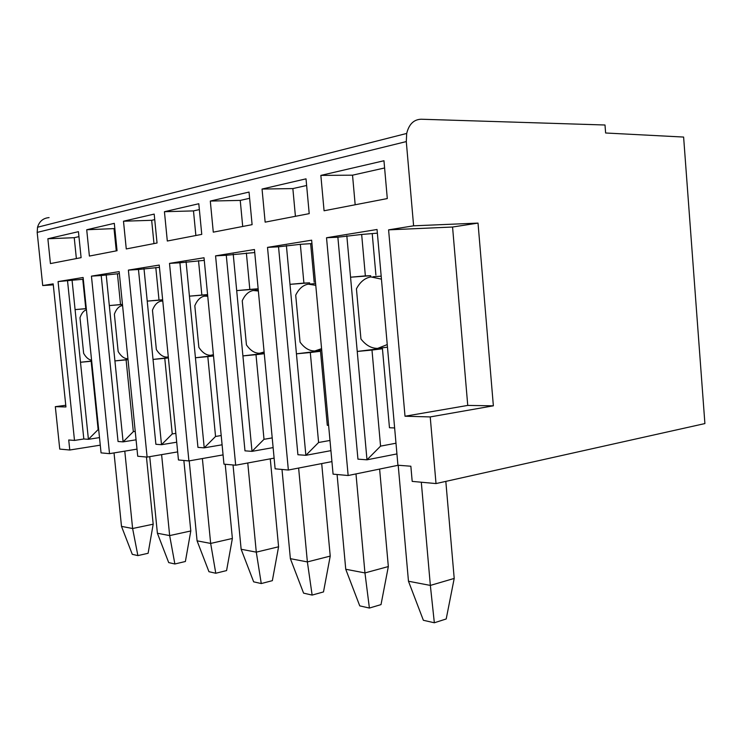 <?xml version="1.0" encoding="UTF-8"?>
<svg xmlns="http://www.w3.org/2000/svg" width="742" height="742" viewBox="0 0 742 742"><rect width="100%" height="100%" fill="white"/><g stroke="black" fill="none" stroke-linecap="round" stroke-linejoin="round"><path stroke-width="1.11" d="M683.614 137.057L704.9 423.571L436.018 483.571L430.221 416.921L405.011 416.225L388.595 229.853L413.609 225.818L406.291 141.583L406.699 133.449C408.963 124.229 413.776 119.49 421.15 119.23L604.999 124.999L605.62 132.994L683.614 137.057M49.074 217.61C43.203 218.092 39.354 221.302 37.536 227.238L37.183 232.404L42.721 285.549L53.183 283.861L65.936 406.959L55.325 406.672L59.75 449.095L69.767 450.014L68.728 439.978L74.497 440.423L83.818 438.986L88.409 439.32L72.067 280.244L58.071 281.589L74.497 440.423M58.071 281.589L83.123 277.489L101.06 452.88L109.519 453.659L137.01 449.133M436.018 483.571L412.19 481.391L410.855 466.226L397.935 465.234L377.047 229.491L326.526 237.746L348.146 475.52L333.075 474.138L311.64 240.176L267.51 247.383L288.36 470.038L331.924 461.607M273.121 447.602L252.011 451.359L244.981 450.839L226.282 255.267L215.57 255.86L254.45 249.516L275.124 468.823L288.36 470.038M215.57 255.86L235.687 465.215L274.113 458.129M222.09 444.792L204.217 447.843L197.947 447.38L179.907 262.779L169.51 263.382L204.022 257.752L223.963 464.14L235.687 465.215M169.51 263.382L188.913 460.93L223.064 454.892M176.707 442.204L161.506 444.699L155.885 444.282L138.466 269.494L128.385 270.107L159.224 265.07L178.46 459.975L188.913 460.93M128.385 270.107L147.111 457.1L177.663 451.897M136.074 439.811L123.107 441.87L118.043 441.499L101.209 275.523L91.442 276.135L119.165 271.609L137.724 456.237L147.111 457.1M91.442 276.135L109.519 453.659M114.305 223.342L117.06 250.722L89.392 256.064L86.712 229.751L114.305 223.342M154.188 214.086L157.044 243.005L126.27 248.941L123.487 221.218L154.188 214.086M198.8 203.735L201.759 234.379L167.312 241.02L164.436 211.711L198.8 203.735M249.034 192.067L252.104 224.659L213.288 232.153L210.301 201.063L249.034 192.067M324.068 210.774L320.85 175.4L383.966 160.745L387.296 198.568L324.068 210.774M306.019 178.841L309.21 213.64L265.144 222.146L262.047 189.052L306.019 178.841M78.439 231.671L81.101 257.659L50.437 263.577L47.868 238.766L78.439 231.671M76.37 258.578L74.237 237.69L78.949 236.633M74.237 237.69L47.868 238.766M114.834 228.573L86.712 229.751M116.271 250.87L114.045 228.749M154.735 219.613L151.665 220.3L123.487 221.218M153.974 243.599L151.665 220.3M199.366 209.587L193.486 210.904L164.436 211.711M195.869 235.511L193.486 210.904M249.618 198.29L240.241 200.405L210.301 201.063M242.708 226.477L240.241 200.405M384.606 167.97L352.533 175.177L355.177 204.764M352.533 175.177L320.85 175.4M306.622 185.491L292.858 188.579L262.047 189.052M295.418 216.302L292.858 188.579M100.272 445.163L69.767 450.014M348.146 475.52L398.204 465.262M42.721 285.549L53.285 284.854M55.325 406.672L65.76 405.271M99.493 437.604L88.409 439.32L98.139 429.59L91.155 361.271L80.488 362.263L91.665 361.02M83.818 438.986L67.55 280.977M86.313 308.691L75.081 309.609L85.775 308.644L82.77 279.298L72.067 280.244M86.304 308.598L85.775 308.644M83.308 279.261L82.77 279.298M146.452 457.035L153.186 524.195L132.614 528.508L124.786 451.145M137.882 555.6L132.289 554.33L121.502 526.384L132.614 528.508L137.882 555.6L148.112 553.282L153.186 524.195M98.667 429.516L98.139 429.59M121.502 526.384L114.027 452.917M91.683 361.206L91.155 361.271M86.434 309.813C83.679 310.638 81.537 313.291 79.988 317.762L83.642 353.368C86.072 357.514 88.715 359.777 91.581 360.167M119.36 273.603L101.209 275.523M135.23 431.362L133.319 431.649L126.103 359.87L114.917 360.918L106.199 274.716M128.014 359.657L126.103 359.87M133.319 431.649L123.107 441.87L114.917 360.918L127.995 359.453M157.397 533.248L169.658 535.594L174.871 563.985L168.703 562.584L157.397 533.248L149.736 456.655M183.858 460.467L190.796 530.966L169.658 535.594L161.608 454.633M190.796 530.966L185.389 561.499L174.871 563.985M122.467 304.526L109.324 305.574L120.529 304.572L117.431 273.724M122.458 304.415L120.529 304.572M122.578 305.583L122.105 305.639C118.822 306.298 116.244 309.136 114.379 314.163L118.163 351.569C121.085 356.355 124.276 358.738 127.735 358.729L127.921 358.711M159.447 267.343L138.466 269.494M175.835 433.365L172.246 433.931L164.77 358.33L153.028 359.425L143.994 268.595M168.388 357.922L164.77 358.33M172.246 433.931L161.506 444.699L153.028 359.425L168.36 357.681M197.075 540.835L210.663 543.432L215.783 573.251L208.947 571.702L197.075 540.835L189.219 460.875M225.216 464.251L232.376 538.46L210.663 543.432L202.38 458.547M232.376 538.46L226.579 570.579L215.783 573.251M162.656 299.898L147.231 301.122L159.011 300.065L155.801 267.556M162.646 299.777L159.011 300.065M162.776 301.067L161.088 301.141C157.434 301.855 154.549 304.86 152.453 310.175L156.358 349.584C159.567 354.62 163.092 357.125 166.931 357.106L168.286 356.911M204.273 260.359L179.907 262.779M221.199 435.535L215.551 436.472L207.816 356.614L195.434 357.765L186.084 261.778M213.51 355.956L207.816 356.614M215.551 436.472L204.217 447.843L195.434 357.765L213.483 355.678M241.141 549.256L256.287 552.15L261.267 583.555L253.653 581.83L241.141 549.256L233.034 464.974M270.273 458.834L278.584 546.78L256.287 552.15L247.772 462.98M278.584 546.78L272.351 580.661L261.267 583.555M207.593 294.732L189.433 296.16L201.852 295.047L198.522 260.692M207.575 294.593L201.852 295.047M207.732 296.234L204.532 296.123C200.442 296.902 197.205 300.102 194.812 305.741L198.865 347.377C202.408 352.691 206.322 355.325 210.607 355.297L213.39 354.704M254.729 252.54L226.282 255.267M255.86 290.298L255.749 289.13L258.151 288.842M264.254 353.582L261.843 353.684L261.778 353.016M272.203 437.901L264.004 439.31L255.999 354.685L242.912 355.91L233.22 254.144M264.273 353.711L255.999 354.685M264.004 439.31L252.011 451.359L242.912 355.91L261.843 353.684M290.372 558.67L307.373 561.917L312.132 595.084L303.589 593.146L290.372 558.67L281.997 469.454M321.703 463.583L330.227 556.092L307.373 561.917L298.627 468.054M330.227 556.092L323.493 591.931L312.132 595.084M255.749 289.13L236.698 290.604L249.822 289.426L246.372 252.994M258.151 288.777L249.822 289.426M258.355 291.003L253.254 290.502C248.644 291.356 244.971 294.778 242.244 300.779L246.437 344.909C250.369 350.53 254.747 353.313 259.57 353.266L264.106 351.996M330.923 450.644L305.862 455.319L297.913 454.735L278.538 246.808L267.51 247.383M309.692 284.019L309.59 282.841L289.992 284.334L303.905 283.092L300.334 244.322L311.946 243.589M300.334 244.322L278.538 246.808M309.59 282.841L303.905 283.092M310.657 243.793L314.191 282.303M315.777 285.336L308.264 284.149C303.033 285.095 298.85 288.768 295.706 295.177L300.056 342.118C304.443 348.091 309.368 351.04 314.831 350.975L321.574 348.666M328.604 425.342L327.296 425.296L320.516 351.281L315.897 351.476L315.842 350.892M315.897 351.476L296.438 353.823L286.393 245.537M329.986 440.46L318.596 442.501L310.304 352.524L296.438 353.823L305.862 455.319L318.596 442.501M320.516 351.281L310.304 352.524M345.744 569.253L364.953 572.926L369.395 608.05L359.749 605.871L345.744 569.253L337.081 474.509M379.616 469.074L388.335 566.554L364.953 572.926L355.984 473.915M388.335 566.554L381.017 604.609L369.395 608.05M396.933 453.918L366.984 459.817L357.941 459.15L337.87 237.208L326.526 237.746M370.768 276.942L370.666 275.718L350.549 277.211L365.361 275.885L361.66 234.463L377.372 233.155M361.66 234.463L337.87 237.208M370.666 275.718L365.361 275.885M372.252 233.971L375.906 275.106M381.453 279.14L370.87 276.924C364.888 277.981 360.074 281.941 356.438 288.814L360.937 338.955C365.88 345.318 371.473 348.462 377.706 348.378L387.25 344.576M394.633 427.948L389.467 427.744L382.445 348.759L377.186 348.972L377.14 348.388M377.186 348.972L357.236 351.448L346.82 235.752M395.987 443.215L380.563 446.137L371.983 350.057L357.236 351.448L366.984 459.817L380.563 446.137M382.445 348.759L371.983 350.057M408.471 581.236L430.351 585.419L434.339 622.77L423.367 620.284L408.471 581.236L398.204 465.253M445.821 481.382L454.206 578.426L430.351 585.419L421.308 482.226M454.206 578.426L446.202 618.967L434.339 622.77M430.221 416.921L493.365 405.818L478.024 223.101L452.564 227.024L467.748 405.42L493.365 405.818M413.609 225.818L478.024 223.101M405.011 416.225L467.748 405.42M388.595 229.853L452.564 227.024M406.291 141.583L37.183 232.404M37.536 227.238L406.699 133.449M162.21 301.048L162.767 301.002M167.822 357.013L168.295 356.958M205.822 296.021L207.704 295.873M211.702 355.177L213.408 354.982M254.747 290.382L258.272 290.113M260.924 353.118L264.18 352.738M310.026 284.019L315.619 283.592M316.546 350.78L321.713 350.159M372.994 276.766L381.184 276.154M379.923 348.119L387.482 347.182"/></g></svg>

